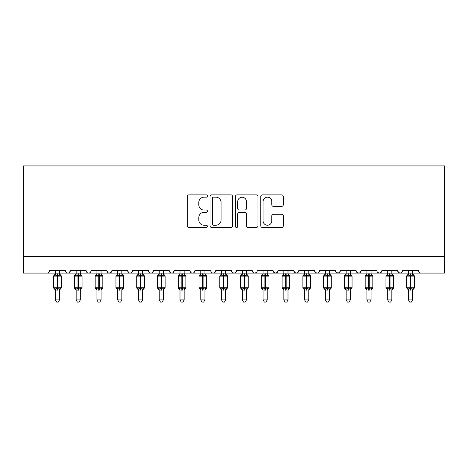 <?xml version="1.0" encoding="UTF-8"?>
<svg xmlns="http://www.w3.org/2000/svg" width="468" height="468" viewBox="0 0 468 468"><rect width="100%" height="100%" fill="white"/><g stroke="black" fill="none" stroke-linecap="round" stroke-linejoin="round"><path stroke-width="0.7" d="M207.418 196.028A1.141 1.141 0 0 0 206.277 194.887L188.943 194.887A1.632 1.632 0 0 0 187.317 196.519L187.317 225.874A1.632 1.632 0 0 0 188.943 227.506L206.277 227.506A1.141 1.141 0 0 0 207.418 226.366A1.141 1.141 0 0 0 206.277 225.219L204.03 225.219A5.218 5.218 0 0 1 198.812 220.001L198.812 217.556A5.218 5.218 0 0 1 204.03 212.337L206.277 212.337A1.141 1.141 0 0 0 207.418 211.197A1.141 1.141 0 0 0 206.277 210.056L204.03 210.056A5.218 5.218 0 0 1 198.812 204.838L198.812 202.387A5.218 5.218 0 0 1 204.03 197.168L206.277 197.168A1.141 1.141 0 0 0 207.418 196.028M281.666 206.382A1.632 1.632 0 0 0 283.292 204.756L283.292 196.519A1.632 1.632 0 0 0 281.666 194.887L262.419 194.887A1.632 1.632 0 0 0 260.787 196.519L260.787 225.874A1.632 1.632 0 0 0 262.419 227.506L281.666 227.506A1.632 1.632 0 0 0 283.292 225.874L283.292 215.923A1.632 1.632 0 0 0 281.666 214.291L273.429 214.291A1.632 1.632 0 0 0 271.797 215.923L271.797 220.861A4.364 4.364 0 0 1 267.433 225.219A4.364 4.364 0 0 1 263.069 220.861L263.069 201.532A4.364 4.364 0 0 1 267.433 197.168A4.364 4.364 0 0 1 271.797 201.532L271.797 204.756A1.632 1.632 0 0 0 273.429 206.382L281.666 206.382M23.4 256.47L444.6 256.47L444.6 165.918L23.4 165.918L23.4 273.09L47.075 273.09C48.397 273.136 49.228 272.306 49.567 270.598L65.356 270.598L66.263 272.522M232.573 196.519A1.632 1.632 0 0 0 230.94 194.887L211.7 194.887A1.632 1.632 0 0 0 210.068 196.519L210.068 225.874A1.632 1.632 0 0 0 211.7 227.506L230.94 227.506A1.632 1.632 0 0 0 232.573 225.874L232.573 196.519M237.06 194.887L256.3 194.887A1.632 1.632 0 0 1 257.932 196.519L257.932 225.874A1.632 1.632 0 0 1 256.3 227.506L248.069 227.506A1.632 1.632 0 0 1 246.437 225.874L246.437 213.97A1.632 1.632 0 0 0 244.805 212.337L239.341 212.337A1.632 1.632 0 0 0 237.709 213.97L237.709 226.366A1.141 1.141 0 0 1 236.568 227.506A1.141 1.141 0 0 1 235.427 226.366L235.427 196.519A1.632 1.632 0 0 1 237.06 194.887M59.541 273.09L67.848 273.09C66.526 273.136 65.695 272.306 65.356 270.598A2.492 2.492 0 0 0 67.848 273.09A2.492 2.492 0 0 0 70.34 270.598L86.124 270.598A2.492 2.492 0 0 0 88.616 273.09A2.492 2.492 0 0 0 91.108 270.598L106.891 270.598A2.492 2.492 0 0 0 109.383 273.09A2.492 2.492 0 0 0 111.875 270.598L127.659 270.598A2.492 2.492 0 0 0 130.157 273.09A2.492 2.492 0 0 0 132.649 270.598L148.432 270.598A2.492 2.492 0 0 0 150.924 273.09A2.492 2.492 0 0 0 153.416 270.598L169.2 270.598A2.492 2.492 0 0 0 171.692 273.09A2.492 2.492 0 0 0 174.184 270.598L189.967 270.598A2.492 2.492 0 0 0 192.459 273.09A2.492 2.492 0 0 0 194.951 270.598L210.74 270.598A2.492 2.492 0 0 0 213.232 273.09A2.492 2.492 0 0 0 215.725 270.598L231.508 270.598A2.492 2.492 0 0 0 234 273.09A2.492 2.492 0 0 0 236.492 270.598L252.275 270.598A2.492 2.492 0 0 0 254.767 273.09A2.492 2.492 0 0 0 257.26 270.598L273.049 270.598A2.492 2.492 0 0 0 275.541 273.09A2.492 2.492 0 0 0 278.033 270.598L293.816 270.598A2.492 2.492 0 0 0 296.308 273.09A2.492 2.492 0 0 0 298.8 270.598L314.584 270.598A2.492 2.492 0 0 0 317.076 273.09A2.492 2.492 0 0 0 319.568 270.598L335.351 270.598A2.492 2.492 0 0 0 337.843 273.09A2.492 2.492 0 0 0 340.341 270.598L356.125 270.598A2.492 2.492 0 0 0 358.617 273.09A2.492 2.492 0 0 0 361.109 270.598L376.892 270.598A2.492 2.492 0 0 0 379.384 273.09A2.492 2.492 0 0 0 381.876 270.598L397.66 270.598A2.492 2.492 0 0 0 400.152 273.09A2.492 2.492 0 0 0 402.644 270.598L418.433 270.598L418.895 272.043M397.66 270.598L398.572 272.522M381.876 270.598L380.964 272.522M350.31 273.09L358.617 273.09C359.939 273.136 360.769 272.306 361.109 270.598L360.196 272.522M340.341 270.598L339.429 272.522M335.351 270.598L336.264 272.522M314.584 270.598L315.496 272.522M298.8 270.598L297.888 272.522M293.816 270.598L294.729 272.522M278.033 270.598L277.12 272.522M273.049 270.598L273.955 272.522M246.46 273.09L254.767 273.09C253.445 273.136 252.615 272.306 252.275 270.598L253.188 272.522M225.693 273.09L234 273.09C235.322 273.136 236.153 272.306 236.492 270.598L235.579 272.522M204.925 273.09L213.232 273.09C214.555 273.136 215.385 272.306 215.725 270.598L214.812 272.522M184.152 273.09L192.459 273.09C193.781 273.136 194.612 272.306 194.951 270.598L194.044 272.522M163.385 273.09L171.692 273.09C173.014 273.136 173.844 272.306 174.184 270.598L173.271 272.522M169.2 270.598L170.112 272.522M142.617 273.09L150.924 273.09C152.246 273.136 153.077 272.306 153.416 270.598L152.504 272.522M159.231 273.09L150.924 273.09C149.602 273.136 148.771 272.306 148.432 270.598L149.345 272.522M121.844 273.09L130.157 273.09C131.473 273.136 132.304 272.306 132.649 270.598L131.736 272.522M138.464 273.09L130.157 273.09C128.835 273.136 128.004 272.306 127.659 270.598L128.571 272.522M101.076 273.09L109.383 273.09C108.061 273.136 107.231 272.306 106.891 270.598L107.804 272.522M76.155 273.09L67.848 273.09C69.17 273.136 70.001 272.306 70.34 270.598L69.428 272.522M418.433 270.598A2.492 2.492 0 0 0 420.925 273.09C419.603 273.136 418.772 272.306 418.433 270.598M444.6 256.47L444.6 273.09L412.618 273.09M47.075 273.09C48.397 273.136 49.228 272.306 49.567 270.598A2.492 2.492 0 0 1 47.075 273.09L55.382 273.09M80.309 273.09L88.616 273.09C89.938 273.136 90.769 272.306 91.108 270.598M96.923 273.09L88.616 273.09C87.294 273.136 86.463 272.306 86.124 270.598M117.69 273.09L109.383 273.09L111.606 271.721M179.999 273.09L171.692 273.09L170.089 272.505M200.772 273.09L192.459 273.09C191.137 273.136 190.306 272.306 189.967 270.598M221.539 273.09L213.232 273.09C211.91 273.136 211.08 272.306 210.74 270.598M242.307 273.09L234 273.09L232.397 272.505M263.075 273.09L254.767 273.09L256.376 272.505M267.228 273.09L275.541 273.09L277.144 272.505M283.848 273.09L275.541 273.09L273.318 271.721M288.001 273.09L296.308 273.09L297.911 272.505M304.615 273.09L296.308 273.09L294.705 272.505M308.769 273.09L317.076 273.09C318.398 273.136 319.229 272.306 319.568 270.598M325.383 273.09L317.076 273.09L315.473 272.505M329.536 273.09L337.843 273.09L339.452 272.505M346.156 273.09L337.843 273.09L335.626 271.721M366.924 273.09L358.617 273.09L356.394 271.721M371.077 273.09L379.384 273.09L380.987 272.505M387.691 273.09L379.384 273.09L377.781 272.505M391.845 273.09L400.152 273.09L401.76 272.505M408.459 273.09L400.152 273.09L398.549 272.505M213.49 197.168A1.141 1.141 0 0 0 212.349 198.309L212.349 224.078A1.141 1.141 0 0 0 213.49 225.219L215.853 225.219A5.218 5.218 0 0 0 221.077 220.001L221.077 202.387A5.218 5.218 0 0 0 215.853 197.168L213.49 197.168M246.437 201.614A4.364 4.364 0 0 0 242.073 197.25A4.364 4.364 0 0 0 237.709 201.614L237.709 208.424A1.632 1.632 0 0 0 239.341 210.056L244.805 210.056A1.632 1.632 0 0 0 246.437 208.424L246.437 201.614M55.382 290.248L53.639 287.75L61.285 287.75L61.285 276.12L60.741 275.342A0.831 0.831 0 0 1 61.285 276.12L53.639 276.12A0.831 0.831 0 0 1 54.183 275.342L53.639 276.12L53.639 287.75A0.831 0.831 0 0 0 54.183 288.534L54.779 287.914L57.213 288.499L60.144 287.914L60.501 288.446A1.825 1.743 0 0 0 59.541 289.979L55.382 289.979A1.825 1.743 0 0 0 54.423 288.446M61.285 287.75A0.831 0.831 0 0 1 60.741 288.534L59.541 290.248L61.285 287.75L61.285 276.12M55.382 273.891L59.541 273.891A1.825 1.743 180 0 0 60.501 275.424L60.144 275.956L57.71 275.371L54.779 275.956L54.423 275.424A1.825 1.743 180 0 0 55.382 273.891L55.382 270.598M55.382 273.973L54.779 275.956L54.423 275.424M59.541 289.973L59.541 299.924L55.382 299.924L55.382 289.973M57.213 273.727L57.213 290.142L55.382 289.897L54.779 287.914M59.541 270.598L59.541 273.903M59.541 273.973L60.144 275.956M60.144 287.914L59.541 289.897M59.541 299.924L58.289 302.082L56.634 302.082L55.382 299.924M76.155 290.248L74.412 287.75L82.052 287.75L82.052 276.12L81.508 275.342A0.831 0.831 0 0 1 82.052 276.12L74.412 276.12A0.831 0.831 0 0 1 74.956 275.342L74.412 276.12L74.412 287.75A0.831 0.831 0 0 0 74.956 288.534L75.553 287.914L77.981 288.499L80.911 287.914L81.268 288.446A1.825 1.743 0 0 0 80.309 289.979L76.155 289.979A1.825 1.743 0 0 0 75.196 288.446M82.052 287.75A0.831 0.831 0 0 1 81.508 288.534L80.309 290.248L82.052 287.75L82.052 276.12M76.155 273.891L80.309 273.891A1.825 1.743 180 0 0 81.268 275.424L80.911 275.956L78.478 275.371L75.553 275.956L75.196 275.424A1.825 1.743 180 0 0 76.155 273.891L76.155 270.598M96.923 290.248L95.179 287.75L102.82 287.75L102.82 276.12L102.276 275.342A0.831 0.831 0 0 1 102.82 276.12L95.179 276.12A0.831 0.831 0 0 1 95.724 275.342L95.179 276.12L95.179 287.75A0.831 0.831 0 0 0 95.724 288.534L96.32 287.914L98.748 288.499L101.679 287.914L102.036 288.446A1.825 1.743 0 0 0 101.076 289.979L96.923 289.979A1.825 1.743 0 0 0 95.963 288.446M102.82 287.75A0.831 0.831 0 0 1 102.276 288.534L101.076 290.248L102.82 287.75L102.82 276.12M96.923 273.891L101.076 273.891A1.825 1.743 180 0 0 102.036 275.424L101.679 275.956L99.251 275.371L96.32 275.956L95.963 275.424A1.825 1.743 180 0 0 96.923 273.891L96.923 270.598M117.69 290.248L115.947 287.75L123.593 287.75L123.593 276.12L123.043 275.342A0.831 0.831 0 0 1 123.593 276.12L115.947 276.12A0.831 0.831 0 0 1 116.491 275.342L115.947 276.12L115.947 287.75A0.831 0.831 0 0 0 116.491 288.534L117.088 287.914L119.521 288.499L122.446 287.914L122.803 288.446A1.825 1.743 0 0 0 121.844 289.979L117.69 289.979A1.825 1.743 0 0 0 116.731 288.446M123.593 287.75A0.831 0.831 0 0 1 123.043 288.534L121.844 290.248L123.593 287.75L123.593 276.12M117.69 273.891L121.844 273.891A1.825 1.743 180 0 0 122.803 275.424L122.446 275.956L120.019 275.371L117.088 275.956L116.731 275.424A1.825 1.743 180 0 0 117.69 273.891L117.69 270.598M138.464 290.248L136.714 287.75L144.36 287.75L144.36 276.12L143.816 275.342A0.831 0.831 0 0 1 144.36 276.12L136.714 276.12A0.831 0.831 0 0 1 137.264 275.342L136.714 276.12L136.714 287.75A0.831 0.831 0 0 0 137.264 288.534L137.861 287.914L140.289 288.499L143.22 287.914L143.577 288.446A1.825 1.743 0 0 0 142.617 289.979L138.464 289.979A1.825 1.743 0 0 0 137.504 288.446M144.36 287.75A0.831 0.831 0 0 1 143.816 288.534L142.617 290.248L144.36 287.75L144.36 276.12M138.464 273.891L142.617 273.891A1.825 1.743 180 0 0 143.577 275.424L143.22 275.956L140.786 275.371L137.861 275.956L137.504 275.424A1.825 1.743 180 0 0 138.464 273.891L138.464 270.598M76.155 273.973L75.553 275.956L75.196 275.424M80.309 289.973L80.309 299.924L76.155 299.924L76.155 289.973M77.981 273.727L77.981 290.142L76.155 289.897L75.553 287.914M80.309 270.598L80.309 273.903M80.309 273.973L80.911 275.956M80.911 287.914L80.309 289.897M80.309 299.924L79.063 302.082L77.401 302.082L76.155 299.924M96.923 273.973L96.32 275.956L95.963 275.424M101.076 289.973L101.076 299.924L96.923 299.924L96.923 289.973M98.748 273.727L98.748 290.142L96.923 289.897L96.32 287.914M101.076 270.598L101.076 273.903M101.076 273.973L101.679 275.956M101.679 287.914L101.076 289.897M101.076 299.924L99.83 302.082L98.169 302.082L96.923 299.924M117.69 273.973L117.088 275.956L116.731 275.424M121.844 289.973L121.844 299.924L117.69 299.924L117.69 289.973M119.521 273.727L119.521 290.142L117.69 289.897L117.088 287.914M121.844 270.598L121.844 273.903M121.85 273.973L122.446 275.956M122.446 287.914L121.85 289.897M121.844 299.924L120.598 302.082L118.942 302.082L117.69 299.924M138.458 273.973L137.861 275.956L137.504 275.424M142.617 289.973L142.617 299.924L138.464 299.924L138.464 289.973M140.289 273.727L140.289 290.142L138.458 289.897L137.861 287.914M142.617 270.598L142.617 273.903M142.617 273.973L143.22 275.956M143.22 287.914L142.617 289.897M142.617 299.924L141.371 302.082L139.71 302.082L138.464 299.924M159.231 290.248L157.488 287.75L165.128 287.75L165.128 276.12L164.584 275.342A0.831 0.831 0 0 1 165.128 276.12L157.488 276.12A0.831 0.831 0 0 1 158.032 275.342L157.488 276.12L157.488 287.75A0.831 0.831 0 0 0 158.032 288.534L158.629 287.914L161.056 288.499L163.987 287.914L164.344 288.446A1.825 1.743 0 0 0 163.385 289.979L159.231 289.979A1.825 1.743 0 0 0 158.272 288.446M165.128 287.75A0.831 0.831 0 0 1 164.584 288.534L163.385 290.248L165.128 287.75L165.128 276.12M159.231 273.891L163.385 273.891A1.825 1.743 180 0 0 164.344 275.424L163.987 275.956L161.559 275.371L158.629 275.956L158.272 275.424A1.825 1.743 180 0 0 159.231 273.891L159.231 270.598M159.231 273.973L158.629 275.956L158.272 275.424M163.385 289.973L163.385 299.924L159.231 299.924L159.231 289.973M161.056 273.727L161.056 290.142L159.231 289.897L158.629 287.914M163.385 270.598L163.385 273.903M163.385 273.973L163.987 275.956M163.987 287.914L163.385 289.897M163.385 299.924L162.139 302.082L160.477 302.082L159.231 299.924M179.999 290.248L178.255 287.75L185.901 287.75L185.901 276.12L185.351 275.342A0.831 0.831 0 0 1 185.901 276.12L178.255 276.12A0.831 0.831 0 0 1 178.799 275.342L178.255 276.12L178.255 287.75A0.831 0.831 0 0 0 178.799 288.534L179.396 287.914L181.83 288.499L184.755 287.914L185.112 288.446A1.825 1.743 0 0 0 184.152 289.979L179.999 289.979A1.825 1.743 0 0 0 179.039 288.446M185.901 287.75A0.831 0.831 0 0 1 185.351 288.534L184.152 290.248L185.901 287.75L185.901 276.12M179.999 273.891L184.152 273.891A1.825 1.743 180 0 0 185.112 275.424L184.755 275.956L182.327 275.371L179.396 275.956L179.039 275.424A1.825 1.743 180 0 0 179.999 273.891L179.999 270.598M179.999 273.973L179.396 275.956L179.039 275.424M184.152 289.973L184.152 299.924L179.999 299.924L179.999 289.973M181.83 273.727L181.83 290.142L179.999 289.897L179.396 287.914M184.152 270.598L184.152 273.903M184.158 273.973L184.755 275.956M184.755 287.914L184.158 289.897M184.152 299.924L182.906 302.082L181.245 302.082L179.999 299.924M200.772 290.248L199.023 287.75L206.669 287.75L206.669 276.12L206.125 275.342A0.831 0.831 0 0 1 206.669 276.12L199.023 276.12A0.831 0.831 0 0 1 199.567 275.342L199.023 276.12L199.023 287.75A0.831 0.831 0 0 0 199.567 288.534L200.164 287.914L202.597 288.499L205.528 287.914L205.885 288.446A1.825 1.743 0 0 0 204.925 289.979L200.772 289.979A1.825 1.743 0 0 0 199.807 288.446M206.669 287.75A0.831 0.831 0 0 1 206.125 288.534L204.925 290.248L206.669 287.75L206.669 276.12M200.772 273.891L204.925 273.891A1.825 1.743 180 0 0 205.885 275.424L205.528 275.956L203.094 275.371L200.164 275.956L199.807 275.424A1.825 1.743 180 0 0 200.772 273.891L200.772 270.598M200.766 273.973L200.164 275.956L199.807 275.424M204.925 289.973L204.925 299.924L200.772 299.924L200.772 289.973M202.597 273.727L202.597 290.142L200.766 289.897L200.164 287.914M204.925 270.598L204.925 273.903M204.925 273.973L205.528 275.956M205.528 287.914L204.925 289.897M204.925 299.924L203.674 302.082L202.018 302.082L200.772 299.924M227.132 275.476A0.831 0.831 0 0 1 227.436 276.12L219.796 276.12A0.831 0.831 0 0 1 220.34 275.342L219.796 276.12L219.796 287.75A0.831 0.831 0 0 0 220.34 288.534L220.937 287.914L223.365 288.499L226.296 287.914L226.652 288.446A1.825 1.743 0 0 0 225.693 289.979L221.539 289.979A1.825 1.743 0 0 0 220.58 288.446M227.436 287.75A0.831 0.831 0 0 1 226.892 288.534L225.693 290.248L227.436 287.75L227.436 276.12L227.436 287.75L223.862 287.75L223.862 275.371L220.937 275.956L220.58 275.424A1.825 1.743 180 0 0 221.539 273.891L225.693 273.891A1.825 1.743 180 0 0 226.652 275.424L226.296 275.956L223.862 275.371L223.862 273.727M221.539 273.973L220.937 275.956L220.58 275.424M225.693 289.973L225.693 299.924L221.539 299.924L221.539 289.973M221.539 290.248L219.796 287.75L223.365 287.75L223.365 290.142L221.539 289.897L220.937 287.914M225.693 270.598L225.693 273.903M221.539 270.598L221.539 273.903M225.693 273.973L226.296 275.956M226.296 287.914L225.693 289.897M225.693 299.924L224.447 302.082L222.786 302.082L221.539 299.924M242.307 290.248L240.564 287.75L248.204 287.75L248.204 276.12L247.66 275.342A0.831 0.831 0 0 1 248.204 276.12L240.564 276.12A0.831 0.831 0 0 1 241.108 275.342L240.564 276.12L240.564 287.75A0.831 0.831 0 0 0 241.108 288.534L241.704 287.914L244.138 288.499L247.063 287.914L247.42 288.446A1.825 1.743 0 0 0 246.46 289.979L242.307 289.979A1.825 1.743 0 0 0 241.348 288.446M248.204 287.75A0.831 0.831 0 0 1 247.66 288.534L246.46 290.248L248.204 287.75L248.204 276.12M242.307 273.891L246.46 273.891A1.825 1.743 180 0 0 247.42 275.424L247.063 275.956L244.635 275.371L241.704 275.956L241.348 275.424A1.825 1.743 180 0 0 242.307 273.891L242.307 270.598M242.307 273.973L241.704 275.956L241.348 275.424M246.46 289.973L246.46 299.924L242.307 299.924L242.307 289.973M244.138 273.727L244.138 290.142L242.307 289.897L241.704 287.914M246.46 270.598L246.46 273.903M246.46 273.973L247.063 275.956M247.063 287.914L246.46 289.897M246.46 299.924L245.214 302.082L243.553 302.082L242.307 299.924M263.075 290.248L261.331 287.75L268.977 287.75L268.977 276.12L268.433 275.342A0.831 0.831 0 0 1 268.977 276.12L261.331 276.12A0.831 0.831 0 0 1 261.875 275.342L261.331 276.12L261.331 287.75A0.831 0.831 0 0 0 261.875 288.534L262.472 287.914L264.906 288.499L267.836 287.914L268.193 288.446A1.825 1.743 0 0 0 267.228 289.979L263.075 289.979A1.825 1.743 0 0 0 262.115 288.446M268.977 287.75A0.831 0.831 0 0 1 268.433 288.534L267.228 290.248L268.977 287.75L268.977 276.12M263.075 273.891L267.228 273.891A1.825 1.743 180 0 0 268.193 275.424L267.836 275.956L265.403 275.371L262.472 275.956L262.115 275.424A1.825 1.743 180 0 0 263.075 273.891L263.075 270.598M263.075 273.973L262.472 275.956L262.115 275.424M267.228 289.973L267.228 299.924L263.075 299.924L263.075 289.973M264.906 273.727L264.906 290.142L263.075 289.897L262.472 287.914M267.228 270.598L267.228 273.903M267.234 273.973L267.836 275.956M267.836 287.914L267.234 289.897M267.228 299.924L265.982 302.082L264.326 302.082L263.075 299.924M283.848 290.248L282.099 287.75L289.745 287.75L289.745 276.12L289.201 275.342A0.831 0.831 0 0 1 289.745 276.12L282.099 276.12A0.831 0.831 0 0 1 282.649 275.342L282.099 276.12L282.099 287.75A0.831 0.831 0 0 0 282.649 288.534L283.245 287.914L285.673 288.499L288.604 287.914L288.961 288.446A1.825 1.743 0 0 0 288.001 289.979L283.848 289.979A1.825 1.743 0 0 0 282.888 288.446M289.745 287.75A0.831 0.831 0 0 1 289.201 288.534L288.001 290.248L289.745 287.75L289.745 276.12M283.848 273.891L288.001 273.891A1.825 1.743 180 0 0 288.961 275.424L288.604 275.956L286.17 275.371L283.245 275.956L282.888 275.424A1.825 1.743 180 0 0 283.848 273.891L283.848 270.598M283.842 273.973L283.245 275.956L282.888 275.424M288.001 289.973L288.001 299.924L283.848 299.924L283.848 289.973M285.673 273.727L285.673 290.142L283.842 289.897L283.245 287.914M288.001 270.598L288.001 273.903M288.001 273.973L288.604 275.956M288.604 287.914L288.001 289.897M288.001 299.924L286.755 302.082L285.094 302.082L283.848 299.924M304.615 290.248L302.872 287.75L310.512 287.75L310.512 276.12L309.968 275.342A0.831 0.831 0 0 1 310.512 276.12L302.872 276.12A0.831 0.831 0 0 1 303.416 275.342L302.872 276.12L302.872 287.75A0.831 0.831 0 0 0 303.416 288.534L304.013 287.914L306.441 288.499L309.371 287.914L309.728 288.446A1.825 1.743 0 0 0 308.769 289.979L304.615 289.979A1.825 1.743 0 0 0 303.656 288.446M310.512 287.75A0.831 0.831 0 0 1 309.968 288.534L308.769 290.248L310.512 287.75L310.512 276.12M304.615 273.891L308.769 273.891A1.825 1.743 180 0 0 309.728 275.424L309.371 275.956L306.944 275.371L304.013 275.956L303.656 275.424A1.825 1.743 180 0 0 304.615 273.891L304.615 270.598M304.615 273.973L304.013 275.956L303.656 275.424M308.769 289.973L308.769 299.924L304.615 299.924L304.615 289.973M306.441 273.727L306.441 290.142L304.615 289.897L304.013 287.914M308.769 270.598L308.769 273.903M308.769 273.973L309.371 275.956M309.371 287.914L308.769 289.897M308.769 299.924L307.523 302.082L305.861 302.082L304.615 299.924M325.383 290.248L323.64 287.75L331.285 287.75L331.285 276.12L330.736 275.342A0.831 0.831 0 0 1 331.285 276.12L323.64 276.12A0.831 0.831 0 0 1 324.184 275.342L323.64 276.12L323.64 287.75A0.831 0.831 0 0 0 324.184 288.534L324.78 287.914L327.214 288.499L330.139 287.914L330.496 288.446A1.825 1.743 0 0 0 329.536 289.979L325.383 289.979A1.825 1.743 0 0 0 324.423 288.446M331.285 287.75A0.831 0.831 0 0 1 330.736 288.534L329.536 290.248L331.285 287.75L331.285 276.12M325.383 273.891L329.536 273.891A1.825 1.743 180 0 0 330.496 275.424L330.139 275.956L327.711 275.371L324.78 275.956L324.423 275.424A1.825 1.743 180 0 0 325.383 273.891L325.383 270.598M325.383 273.973L324.78 275.956L324.423 275.424M329.536 289.973L329.536 299.924L325.383 299.924L325.383 289.973M327.214 273.727L327.214 290.142L325.383 289.897L324.78 287.914M329.536 270.598L329.536 273.903M329.542 273.973L330.139 275.956M330.139 287.914L329.542 289.897M329.536 299.924L328.29 302.082L326.629 302.082L325.383 299.924M351.749 275.476A0.831 0.831 0 0 1 352.053 276.12L344.407 276.12A0.831 0.831 0 0 1 344.957 275.342L344.407 276.12L344.407 287.75A0.831 0.831 0 0 0 344.957 288.534L345.554 287.914L347.981 288.499L350.912 287.914L351.269 288.446A1.825 1.743 0 0 0 350.31 289.979L346.156 289.979A1.825 1.743 0 0 0 345.197 288.446M352.053 287.75A0.831 0.831 0 0 1 351.509 288.534L350.31 290.248L352.053 287.75L352.053 276.12L352.053 287.75L348.479 287.75L348.479 275.371L345.554 275.956L345.197 275.424A1.825 1.743 180 0 0 346.156 273.891L350.31 273.891A1.825 1.743 180 0 0 351.269 275.424L350.912 275.956L348.479 275.371L348.479 273.727M346.15 273.973L345.554 275.956L345.197 275.424M350.31 289.973L350.31 299.924L346.156 299.924L346.156 289.973M346.156 290.248L344.407 287.75L347.981 287.75L347.981 290.142L346.15 289.897L345.554 287.914M350.31 270.598L350.31 273.903M346.156 270.598L346.156 273.903M350.31 273.973L350.912 275.956M350.912 287.914L350.31 289.897M350.31 299.924L349.058 302.082L347.402 302.082L346.156 299.924M366.924 290.248L365.18 287.75L372.82 287.75L372.82 276.12L372.276 275.342A0.831 0.831 0 0 1 372.82 276.12L365.18 276.12A0.831 0.831 0 0 1 365.724 275.342L365.18 276.12L365.18 287.75A0.831 0.831 0 0 0 365.724 288.534L366.321 287.914L368.749 288.499L371.68 287.914L372.037 288.446A1.825 1.743 0 0 0 371.077 289.979L366.924 289.979A1.825 1.743 0 0 0 365.964 288.446M372.82 287.75A0.831 0.831 0 0 1 372.276 288.534L371.077 290.248L372.82 287.75L372.82 276.12M366.924 273.891L371.077 273.891A1.825 1.743 180 0 0 372.037 275.424L371.68 275.956L369.252 275.371L366.321 275.956L365.964 275.424A1.825 1.743 180 0 0 366.924 273.891L366.924 270.598M366.924 273.973L366.321 275.956L365.964 275.424M371.077 289.973L371.077 299.924L366.924 299.924L366.924 289.973M368.749 273.727L368.749 290.142L366.924 289.897L366.321 287.914M371.077 270.598L371.077 273.903M371.077 273.973L371.68 275.956M371.68 287.914L371.077 289.897M371.077 299.924L369.831 302.082L368.17 302.082L366.924 299.924M387.691 290.248L385.948 287.75L393.588 287.75L393.588 276.12L393.044 275.342A0.831 0.831 0 0 1 393.588 276.12L385.948 276.12A0.831 0.831 0 0 1 386.492 275.342L385.948 276.12L385.948 287.75A0.831 0.831 0 0 0 386.492 288.534L387.089 287.914L389.522 288.499L392.447 287.914L392.804 288.446A1.825 1.743 0 0 0 391.845 289.979L387.691 289.979A1.825 1.743 0 0 0 386.732 288.446M393.588 287.75A0.831 0.831 0 0 1 393.044 288.534L391.845 290.248L393.588 287.75L393.588 276.12M387.691 273.891L391.845 273.891A1.825 1.743 180 0 0 392.804 275.424L392.447 275.956L390.019 275.371L387.089 275.956L386.732 275.424A1.825 1.743 180 0 0 387.691 273.891L387.691 270.598M387.691 273.973L387.089 275.956L386.732 275.424M391.845 289.973L391.845 299.924L387.691 299.924L387.691 289.973M389.522 273.727L389.522 290.142L387.691 289.897L387.089 287.914M391.845 270.598L391.845 273.903M391.845 273.973L392.447 275.956M392.447 287.914L391.845 289.897M391.845 299.924L390.599 302.082L388.937 302.082L387.691 299.924M408.459 290.248L406.715 287.75L414.361 287.75L414.361 276.12L413.817 275.342A0.831 0.831 0 0 1 414.361 276.12L406.715 276.12A0.831 0.831 0 0 1 407.259 275.342L406.715 276.12L406.715 287.75A0.831 0.831 0 0 0 407.259 288.534L407.856 287.914L410.29 288.499L413.221 287.914L413.577 288.446A1.825 1.743 0 0 0 412.618 289.979L408.459 289.979A1.825 1.743 0 0 0 407.499 288.446M414.361 287.75A0.831 0.831 0 0 1 413.817 288.534L412.618 290.248L414.361 287.75L414.361 276.12M408.459 273.891L412.618 273.891A1.825 1.743 180 0 0 413.577 275.424L413.221 275.956L410.787 275.371L407.856 275.956L407.499 275.424A1.825 1.743 180 0 0 408.459 273.891L408.459 270.598M408.459 273.973L407.856 275.956L407.499 275.424M412.618 289.973L412.618 299.924L408.459 299.924L408.459 289.973M410.29 273.727L410.29 290.142L408.459 289.897L407.856 287.914M412.618 270.598L412.618 273.903M412.618 273.973L413.221 275.956M413.221 287.914L412.618 289.897M412.618 299.924L411.366 302.082L409.711 302.082L408.459 299.924M57.71 290.142L57.71 273.727M78.478 290.142L78.478 273.727M99.251 290.142L99.251 273.727M120.019 290.142L120.019 273.727M140.786 290.142L140.786 273.727M161.559 290.142L161.559 273.727M182.327 290.142L182.327 273.727M203.094 290.142L203.094 273.727M223.365 273.727L223.365 287.75L223.862 287.75L223.862 290.142M244.635 290.142L244.635 273.727M265.403 290.142L265.403 273.727M286.17 290.142L286.17 273.727M306.944 290.142L306.944 273.727M327.711 290.142L327.711 273.727M347.981 273.727L347.981 287.75L348.479 287.75L348.479 290.142M369.252 290.142L369.252 273.727M390.019 290.142L390.019 273.727M410.787 290.142L410.787 273.727M54.183 275.342L55.382 273.622M60.741 275.342L59.541 273.622M74.956 275.342L76.155 273.622M81.508 275.342L80.309 273.622M95.724 275.342L96.923 273.622M102.276 275.342L101.076 273.622M116.491 275.342L117.69 273.622M123.043 275.342L121.844 273.622M137.264 275.342L138.464 273.622M143.816 275.342L142.617 273.622M158.032 275.342L159.231 273.622M164.584 275.342L163.385 273.622M178.799 275.342L179.999 273.622M185.351 275.342L184.152 273.622M199.567 275.342L200.772 273.622M206.125 275.342L204.925 273.622M225.693 273.622L227.436 276.12M220.34 275.342L221.539 273.622M241.108 275.342L242.307 273.622M247.66 275.342L246.46 273.622M261.875 275.342L263.075 273.622M268.433 275.342L267.228 273.622M282.649 275.342L283.848 273.622M289.201 275.342L288.001 273.622M303.416 275.342L304.615 273.622M309.968 275.342L308.769 273.622M324.184 275.342L325.383 273.622M330.736 275.342L329.536 273.622M350.31 273.622L352.053 276.12M344.957 275.342L346.156 273.622M365.724 275.342L366.924 273.622M372.276 275.342L371.077 273.622M386.492 275.342L387.691 273.622M393.044 275.342L391.845 273.622M407.259 275.342L408.459 273.622M413.817 275.342L412.618 273.622"/></g></svg>

